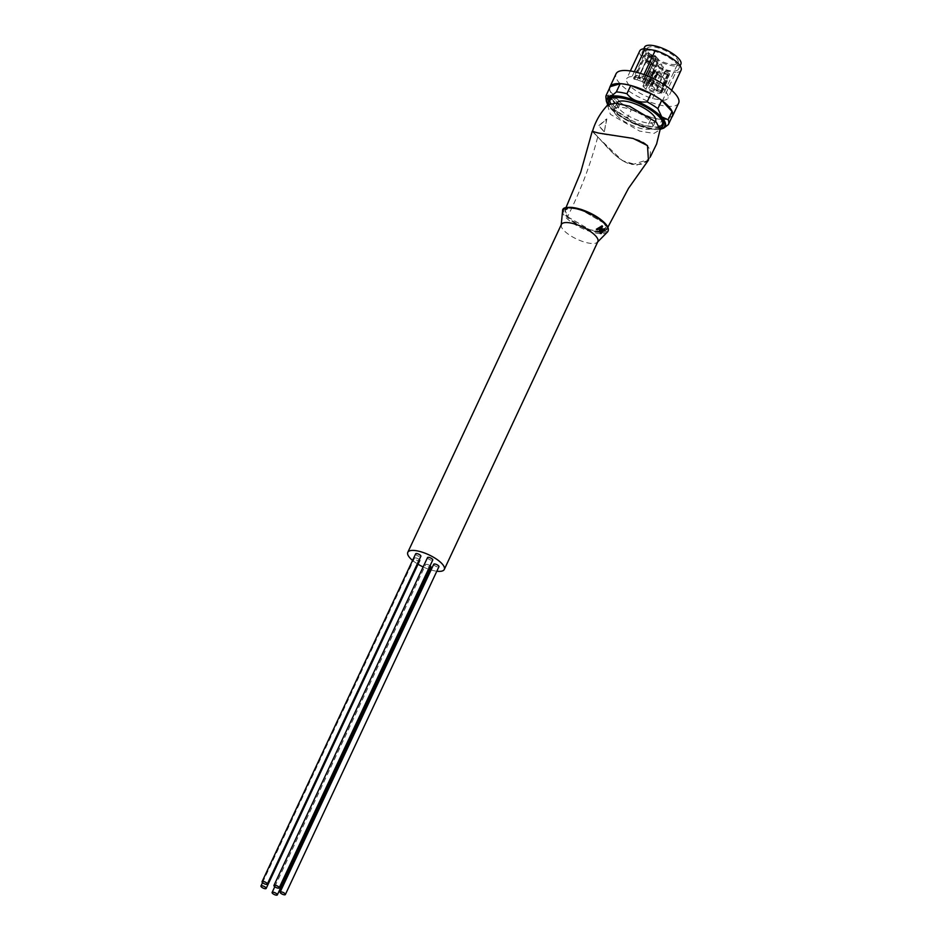 <?xml version="1.0" encoding="UTF-8"?>
<svg xmlns="http://www.w3.org/2000/svg" width="942" height="942" viewBox="0 0 942 942"><rect width="100%" height="100%" fill="white"/><g stroke="black" fill="none" stroke-linecap="round" stroke-linejoin="round"><path stroke-width="0.71" stroke-dasharray="4.71 3.53" d="M419.296 559.642A2.885 0.954 -154.9 0 0 416.541 558.1A2.885 0.954 -154.9 0 0 414.527 558.147A2.885 0.954 -154.9 0 0 414.869 558.971A2.885 0.954 -154.9 0 0 417.636 560.596A2.885 0.954 -154.9 0 0 419.743 560.584M427.527 557.582A2.885 0.954 -154.9 0 0 427.868 558.418A2.885 0.954 -154.9 0 0 430.635 560.031A2.885 0.954 -154.9 0 0 432.743 560.031M433.732 564.246A2.885 0.954 -154.9 0 0 434.062 565.082A2.885 0.954 -154.9 0 0 436.829 566.695A2.885 0.954 -154.9 0 0 438.937 566.695M430.058 565.753A2.885 0.954 -154.9 0 0 427.409 564.47A2.885 0.954 -154.9 0 0 425.69 564.588A2.885 0.954 -154.9 0 0 426.031 565.424A2.885 0.954 -154.9 0 0 428.798 567.049A2.885 0.954 -154.9 0 0 430.906 567.037M415.669 553.814A2.885 0.954 -154.9 0 0 415.999 554.638A2.885 0.954 -154.9 0 0 418.766 556.263A2.885 0.954 -154.9 0 0 420.874 556.251M412.572 560.419A20.159 6.7 -154.9 0 0 418.036 564.234M423.146 566.943A20.159 6.7 -154.9 0 0 429.729 569.569M431.047 569.969A20.159 6.7 -154.9 0 0 436.817 571.217M561.373 224.479A20.159 6.7 -154.9 0 0 561.149 225.538A20.159 6.7 -154.9 0 0 563.728 230.295A20.159 6.7 -154.9 0 0 589.033 243.154A20.159 6.7 -154.9 0 0 597.193 242.435A20.159 6.7 -154.9 0 0 597.876 241.588M603.798 223.019L581.873 210.196L570.77 208.041L565.094 210.184L567.732 216.813L589.716 229.66L600.819 231.803L606.448 229.613L603.798 223.019L600.078 219.686L590.304 213.669L578.859 209.277L569.227 208.111L566.413 208.877L564.941 210.584L566.224 214.953L571.735 220.357L580.343 225.715L590.139 229.801L598.653 231.697L604.917 231.049L606.33 229.836L606.624 227.752L603.798 223.019M567.531 216.778L589.798 229.789L601.043 231.944L606.719 229.707L603.999 223.054L581.791 210.054L570.546 207.888L564.823 210.078L567.531 216.778C580.743 190.366 590.811 163.778 597.711 137.002L592.212 131.327M648.426 160.152L637.051 165.027L622.438 160.67L597.711 137.002M597.934 137.096L614.184 154.358L621.049 159.681L627.396 163.001L634.873 164.791L641.408 164.214L646.671 161.506L649.992 156.855L650.451 151.921L648.649 147.388L644.528 143.243L638.476 140.134L628.62 137.614L603.01 134.129L592.648 131.421L597.934 137.096M594.755 132.021L604.776 134.412C617.552 136.708 639.748 136.59 647.295 145.48L648.626 159.422L632.765 164.497C619.601 163.025 605.659 145.515 597.958 136.99L592.659 131.35M607.472 105.115L610.369 114.323L639.712 131.138L653.936 133.411L660.071 129.737M604.317 131.644L606.836 119.022L598.924 125.863L604.317 131.644L606.53 118.975L598.617 125.816L604.01 131.597M601.455 225.75A24.009 7.983 25.1 0 1 601.903 226.174L599.3 232.026M598.771 228.93A22.773 7.571 -154.9 0 0 598.417 228.612L596.851 229.683M602.951 229.836L602.02 229.754M604.105 228.588A24.009 7.983 25.1 0 1 604.269 228.812L600.478 233.498M603.21 229.507L603.846 229.613M604.269 228.812L604.905 228.918M601.903 226.174L602.527 226.28M600.749 227.623L601.231 226.492L598.959 228.223A22.985 7.642 25.1 0 1 600.03 229.236L600.666 229.342M598.959 228.223L599.607 228.329M598.417 228.612L599.065 228.718M601.231 226.492L601.867 226.61M600.525 227.093L601.161 227.199M616.574 115.383A21.301 7.089 -154.9 0 0 637.063 127.37A21.301 7.089 -154.9 0 0 652.665 127.323A21.301 7.089 -154.9 0 0 650.168 121.177A21.301 7.089 -154.9 0 0 629.68 109.19A21.301 7.089 -154.9 0 0 614.078 109.248A21.301 7.089 -154.9 0 0 616.574 115.383M616.998 103.019A21.301 7.089 -154.9 0 0 619.495 109.154A21.301 7.089 -154.9 0 0 639.983 121.141A21.301 7.089 -154.9 0 0 655.585 121.094M612.677 97.791A28.79 9.573 25.1 0 1 613.324 97.568A28.79 9.573 25.1 0 1 659 115.96A28.79 9.573 25.1 0 1 662.12 120.423A28.79 9.573 25.1 0 1 662.367 121.071M659.424 126.487A28.79 9.573 25.1 0 1 636.721 122.672A28.79 9.573 25.1 0 1 613.583 108.142A28.79 9.573 25.1 0 1 610.392 103.526M659.977 128.018A29.944 9.962 25.1 0 1 636.368 124.12A29.944 9.962 25.1 0 1 612.218 108.966A29.944 9.962 25.1 0 1 608.862 104.079M610.086 86.982A34.359 11.422 -154.9 0 0 610.392 91.598L606.554 99.793L610.451 108.036L616.869 110.885L620.707 102.69A34.359 11.422 -154.9 0 0 631.423 109.425L627.584 117.62A34.359 11.422 25.1 0 1 616.869 110.885M627.584 117.62C632.635 123.944 639.383 126.664 647.825 125.769L651.664 117.573A34.359 11.422 -154.9 0 0 662.238 119.387L658.387 127.594A34.359 11.422 25.1 0 1 647.825 125.769M658.387 127.594L664.605 127.57M668.314 124.638L672.152 116.443L662.238 119.387M631.423 109.425L651.664 117.573M606.554 99.793A34.359 11.422 25.1 0 1 605.918 97.591M608.143 100.017L616.209 108.695L618.505 103.773L610.44 95.095L608.143 100.017L616.515 108.742L618.812 103.82L610.746 95.154L608.438 100.064M610.392 91.598L620.707 102.69M615.585 103.538L612.229 99.145L611.853 99.958L614.655 102.972L613.372 104.009L613.795 104.468L615.526 102.972L611.923 99.098L611.546 99.899L614.361 102.913L613.077 103.961L615.279 103.49M609.58 88.077A34.548 11.492 -154.9 0 0 613.96 96.861A34.548 11.492 -154.9 0 0 645.541 115.736A34.548 11.492 -154.9 0 0 671.811 117.232M678.64 103.102A34.548 11.492 25.1 0 1 653.336 103.184A34.548 11.492 25.1 0 1 620.107 83.756A34.548 11.492 25.1 0 1 616.056 73.794M681.054 70.25A22.808 7.583 25.1 0 1 675.72 72.44L662.673 100.299L652.512 98.557A22.808 7.583 -154.9 0 1 644.717 95.578L643.621 95.06A22.808 7.583 -154.9 0 1 626.701 78.775A22.808 7.583 -154.9 0 1 632.058 76.585L642.185 78.327L643.939 74.595M662.673 100.299A22.808 7.583 -154.9 0 0 667.996 98.121A22.808 7.583 -154.9 0 0 665.335 91.539A22.808 7.583 -154.9 0 0 642.185 78.327M652.512 98.557L665.57 70.697A22.808 7.583 25.1 0 1 639.759 50.903M634.331 71.722L632.058 76.585M665.57 70.697L675.72 72.44M644.587 57.851A20.053 6.665 -154.9 0 0 663.874 69.131A20.053 6.665 -154.9 0 0 678.57 69.084A20.053 6.665 -154.9 0 0 676.215 63.302A20.053 6.665 -154.9 0 0 656.927 52.022A20.053 6.665 -154.9 0 0 642.244 52.069A20.053 6.665 -154.9 0 0 644.587 57.851M644.54 47.147A20.053 6.665 -154.9 0 0 646.895 52.929A20.053 6.665 -154.9 0 0 666.182 64.221A20.053 6.665 -154.9 0 0 680.866 64.174M649.25 53.341A17.074 5.676 -154.9 0 0 665.653 62.937A17.074 5.676 -154.9 0 0 678.158 62.914A17.074 5.676 -154.9 0 0 676.168 57.98A17.074 5.676 -154.9 0 0 659.741 48.372A17.074 5.676 -154.9 0 0 647.248 48.431A17.074 5.676 -154.9 0 0 649.25 53.341M666.689 80.529L660.848 92.94L661.614 93.223A16.897 5.617 -154.9 0 0 664.487 91.68A16.897 5.617 -154.9 0 0 663.121 87.5L662.367 87.111L668.243 74.618L668.985 75.007A16.968 5.64 -154.9 0 0 668.408 74.359A16.968 5.64 -154.9 0 0 667.76 73.688L657.41 72.169A1.802 0.601 25.1 0 1 654.961 70.756L652.806 65.057A16.968 5.64 -154.9 0 0 650.463 64.315L653.96 70.886A1.802 0.601 25.1 0 1 653.983 71.145A1.802 0.601 25.1 0 1 653.195 71.286L649.65 70.426L651.193 72.087L654.195 72.357A1.802 0.601 25.1 0 1 656.138 73.217L665.876 80.871A16.968 5.64 -154.9 0 0 667.466 80.812L657.81 73.817A1.802 0.601 25.1 0 1 657.269 73.005A1.802 0.601 25.1 0 1 658.058 72.864L668.243 74.618M657.846 62.82L645.871 89.149A16.897 5.617 -154.9 0 0 659.93 93.293L665.853 80.565L659.918 92.975L650.251 85.687L656.138 73.217M657.893 62.878L655.055 59.746L658.505 59.37L655.196 55.743L645.976 52.752A17.05 5.676 -154.9 0 0 648.037 55.967A17.05 5.676 -154.9 0 0 657.963 62.878M658.423 59.216L646.271 85.746L658.505 59.37M642.95 86.04L655.055 59.735L643.068 85.993L646.271 85.746L658.493 59.381M649.474 56.214A3.933 1.307 -154.9 0 0 655.714 58.734A3.933 1.307 -154.9 0 0 655.679 57.285A3.933 1.307 -154.9 0 0 651.275 54.883A3.933 1.307 -154.9 0 0 649.05 55.602A3.933 1.307 -154.9 0 0 649.474 56.214M642.95 86.052L655.126 59.899M654.643 55.413L642.432 81.613L642.986 81.93L655.196 55.743M649.344 53.67L637.181 79.87L649.521 53.718M654.772 57.839A3.167 1.048 25.1 0 1 655.137 58.745A3.167 1.048 25.1 0 1 654.796 58.993A3.167 1.048 25.1 0 1 649.78 56.979A3.167 1.048 25.1 0 1 649.427 56.485A3.167 1.048 25.1 0 1 649.403 56.061A3.167 1.048 25.1 0 1 651.723 56.049A3.167 1.048 25.1 0 1 654.772 57.839M652.158 63.408A3.167 1.048 25.1 0 1 652.523 64.327A3.167 1.048 25.1 0 1 650.216 64.327A3.167 1.048 25.1 0 1 647.166 62.549A3.167 1.048 25.1 0 1 646.789 61.63A3.167 1.048 25.1 0 1 649.109 61.63A3.167 1.048 25.1 0 1 652.158 63.408M637.016 79.823L633.801 78.928A16.897 5.617 -154.9 0 1 633.895 77.35L647.248 48.431M642.432 81.613L637.181 79.87M646.318 85.522L645.647 84.391L650.251 85.687M633.895 77.35A16.897 5.617 -154.9 0 1 644.575 76.785L648.084 83.567L644.563 83.226L642.986 81.93M651.134 71.922L645.458 84.592L651.146 71.91M645.647 89.031L643.021 86.205M640.854 77.397A2.885 0.954 -154.9 0 0 638.817 77.421A2.885 0.954 -154.9 0 0 642.008 79.905A2.885 0.954 -154.9 0 0 644.034 79.87A2.885 0.954 -154.9 0 0 640.854 77.397M648.814 60.783L650.628 61.1L648.814 60.783M660.848 92.94L651.499 85.498L662.367 87.111M658.446 89.62A2.885 0.954 -154.9 0 0 662.096 90.302A2.885 0.954 -154.9 0 0 660.542 88.548A2.885 0.954 -154.9 0 0 656.88 87.865A2.885 0.954 -154.9 0 0 658.446 89.62M666.877 71.227L668.69 71.533L666.877 71.227M652.37 65.128L647.06 77.574A16.897 5.617 -154.9 0 1 661.814 86.099L651.546 84.592L649.191 83.237L646.612 77.644L652.37 65.128M667.76 73.688L661.649 86.334L667.76 73.688M650.663 81.259A2.885 0.954 -154.9 0 0 652.971 83.32A2.885 0.954 -154.9 0 0 655.903 83.638A2.885 0.954 -154.9 0 0 655.915 83.591A2.885 0.954 -154.9 0 0 653.618 81.518A2.885 0.954 -154.9 0 0 650.687 81.2A2.885 0.954 -154.9 0 0 650.663 81.259M661.048 64.138L662.12 65.292L661.048 64.138M653.442 90.927A2.885 0.954 -154.9 0 0 654.066 90.644A2.885 0.954 -154.9 0 0 652.571 88.937A2.885 0.954 -154.9 0 0 649.474 87.936A2.885 0.954 -154.9 0 0 648.85 88.207A2.885 0.954 -154.9 0 0 650.333 89.914A2.885 0.954 -154.9 0 0 653.442 90.927M659.212 71.145L660.283 72.299L659.212 71.145M643.975 82.931L644.41 81.978L643.975 82.931A4.345 1.448 25.1 0 1 642.762 82.731L642.762 82.719A4.345 1.448 -154.9 0 0 643.975 82.931M644.41 81.978A4.345 1.448 25.1 0 1 643.209 81.777M640.419 77.691L639.971 78.645A4.345 1.448 -154.9 0 0 638.77 78.433L639.206 77.48A4.345 1.448 25.1 0 1 640.419 77.691L639.971 78.645A4.345 1.448 25.1 0 0 638.758 78.433L638.77 78.433M639.206 77.48L638.758 78.433M562.598 210.773A24.939 8.29 -154.9 0 0 565.73 217.331A24.939 8.29 -154.9 0 0 597.04 233.239A24.939 8.29 -154.9 0 0 607.614 231.862M565.247 208.253A24.186 8.042 -154.9 0 0 566.695 216.636A24.186 8.042 -154.9 0 0 597.063 232.062A24.186 8.042 -154.9 0 0 604.835 223.207M660.106 129.231A31.698 10.539 25.1 0 1 650.639 128.948A31.698 10.539 25.1 0 1 607.849 104.739M606.365 101.253A32.369 10.762 -154.9 0 0 610.463 108.306A32.369 10.762 -154.9 0 0 651.099 128.96A32.369 10.762 -154.9 0 0 663.745 128.136M668.985 75.007L663.121 87.5M661.614 93.223L667.466 80.812M645.871 89.149L658.128 62.961M634.602 79.411L646.765 53.223M649.65 70.426L643.845 82.861M644.563 83.226L650.38 70.803M647.319 83.708L653.195 71.286M648.061 83.332L653.96 70.886M651.134 64.739L645.246 77.209M651.381 71.875L645.647 84.391M648.402 84.862L654.195 72.357M645.976 52.752L633.801 78.928M646.553 62.455A2.885 0.954 -154.9 0 0 649.403 64.103A2.885 0.954 -154.9 0 0 651.44 64.068A2.885 0.954 -154.9 0 0 651.099 63.244A2.885 0.954 -154.9 0 0 648.249 61.595A2.885 0.954 -154.9 0 0 646.224 61.63A2.885 0.954 -154.9 0 0 646.553 62.455M644.575 76.785L650.463 64.315M652.264 85.369L658.058 72.864M652.017 86.275L657.81 73.817M669.161 73.676A2.885 0.954 -154.9 0 0 667.937 72.746A2.885 0.954 -154.9 0 0 664.287 72.063A2.885 0.954 -154.9 0 0 664.616 72.887A2.885 0.954 -154.9 0 0 665.841 73.817A2.885 0.954 -154.9 0 0 669.503 74.5A2.885 0.954 -154.9 0 0 669.161 73.676M651.546 84.592L657.41 72.169M649.191 83.237L654.961 70.756M662.038 68.071A2.885 0.954 -154.9 0 0 663.298 67.848A2.885 0.954 -154.9 0 0 663.321 67.789A2.885 0.954 -154.9 0 0 662.108 66.317A2.885 0.954 -154.9 0 0 659.353 65.175A2.885 0.954 -154.9 0 0 658.081 65.398A2.885 0.954 -154.9 0 0 658.069 65.457A2.885 0.954 -154.9 0 0 659.282 66.929A2.885 0.954 -154.9 0 0 662.038 68.071M657.516 72.181A2.885 0.954 -154.9 0 0 656.88 72.134A2.885 0.954 -154.9 0 0 656.244 72.404A2.885 0.954 -154.9 0 0 657.375 73.888A2.885 0.954 -154.9 0 0 660.201 75.077A2.885 0.954 -154.9 0 0 660.837 75.124A2.885 0.954 -154.9 0 0 661.461 74.854A2.885 0.954 -154.9 0 0 660.342 73.37A2.885 0.954 -154.9 0 0 657.516 72.181M564.823 210.078L565.977 207.664M606.719 229.707L607.837 227.269M648.626 159.422L650.168 157.196M655.479 121.318L652.665 127.323M662.12 120.423L662.697 121.742M607.72 104.868L625.264 119.504L650.816 129.054L660.106 129.407M613.324 97.568L611.947 97.968M616.892 103.243L614.078 109.248M671.658 90.302L667.996 98.121M630.363 70.956L626.701 78.775M680.1 65.822L678.57 69.084M664.487 91.68L678.158 62.914M654.796 58.993L655.714 58.734M652.523 64.327L655.137 58.745M646.789 61.63L649.403 56.061M649.427 56.485L649.05 55.602M648.084 83.567L653.983 71.145M644.034 79.87L651.44 64.068L650.969 61.36C650.121 59.805 648.532 59.888 646.224 61.63L638.817 77.421M651.499 85.498L657.269 73.005M656.88 87.865L664.287 72.063C666.595 70.32 668.184 70.238 669.032 71.792L669.503 74.5L662.096 90.302M646.612 77.562L652.359 65.045M650.687 81.2L658.081 65.398L660.813 64.056C662.685 64.068 663.509 65.328 663.298 67.848L655.903 83.638M661.908 86.287L667.843 73.876M660.083 93.234L666.029 80.824M648.85 88.207L656.244 72.404L658.976 71.074C660.848 71.074 661.673 72.334 661.461 74.854L654.066 90.644M643.775 48.807L642.244 52.069M274.793 886.728L425.69 564.588M262.535 882.619L414.527 558.147"/><path stroke-width="1.41" d="M261.287 886.834A2.885 0.954 -154.9 0 0 264.054 888.459A2.885 0.954 -154.9 0 0 266.162 888.447A2.885 0.954 -154.9 0 0 265.821 887.623A2.885 0.954 -154.9 0 0 263.053 885.998A2.885 0.954 -154.9 0 0 260.946 886.01A2.885 0.954 -154.9 0 0 261.287 886.834M266.162 888.447L419.743 560.584A2.885 0.954 -154.9 0 0 419.402 559.76A2.885 0.954 -154.9 0 0 419.296 559.642M279.162 887.894L432.743 560.031A2.885 0.954 -154.9 0 0 432.402 559.195A2.885 0.954 -154.9 0 0 429.634 557.582A2.885 0.954 -154.9 0 0 427.527 557.582L273.945 885.445A2.885 0.954 -154.9 0 0 274.287 886.281A2.885 0.954 -154.9 0 0 277.054 887.906A2.885 0.954 -154.9 0 0 279.162 887.894A2.885 0.954 -154.9 0 0 278.82 887.058A2.885 0.954 -154.9 0 0 276.053 885.445A2.885 0.954 -154.9 0 0 273.945 885.445M285.355 894.559L438.937 566.695A2.885 0.954 -154.9 0 0 438.607 565.859A2.885 0.954 -154.9 0 0 435.84 564.246A2.885 0.954 -154.9 0 0 433.732 564.246L280.139 892.109A2.885 0.954 -154.9 0 0 280.481 892.945A2.885 0.954 -154.9 0 0 283.248 894.559A2.885 0.954 -154.9 0 0 285.355 894.559A2.885 0.954 -154.9 0 0 285.026 893.722A2.885 0.954 -154.9 0 0 282.259 892.109A2.885 0.954 -154.9 0 0 280.139 892.109M277.325 894.9A2.885 0.954 -154.9 0 0 276.983 894.064A2.885 0.954 -154.9 0 0 274.216 892.451A2.885 0.954 -154.9 0 0 272.108 892.463A2.885 0.954 -154.9 0 0 272.45 893.287A2.885 0.954 -154.9 0 0 275.217 894.912A2.885 0.954 -154.9 0 0 277.325 894.9L430.906 567.037A2.885 0.954 -154.9 0 0 430.565 566.201A2.885 0.954 -154.9 0 0 430.058 565.753M267.293 884.114L420.874 556.251A2.885 0.954 -154.9 0 0 420.544 555.427A2.885 0.954 -154.9 0 0 417.777 553.802A2.885 0.954 -154.9 0 0 415.669 553.814L262.076 881.677A2.885 0.954 -154.9 0 0 262.418 882.513A2.885 0.954 -154.9 0 0 265.185 884.126A2.885 0.954 -154.9 0 0 267.293 884.114A2.885 0.954 -154.9 0 0 266.963 883.29A2.885 0.954 -154.9 0 0 264.196 881.665A2.885 0.954 -154.9 0 0 262.076 881.677M436.817 571.217A20.159 6.7 -154.9 0 0 444.283 569.451A20.159 6.7 -154.9 0 0 441.928 563.634A20.159 6.7 -154.9 0 0 422.546 552.295A20.159 6.7 -154.9 0 0 407.78 552.353A20.159 6.7 -154.9 0 0 410.147 558.159A20.159 6.7 -154.9 0 0 412.572 560.419M418.036 564.234A20.159 6.7 -154.9 0 0 423.146 566.943M429.729 569.569A20.159 6.7 -154.9 0 0 431.047 569.969M444.283 569.451L597.876 241.588A20.159 6.7 -154.9 0 0 595.509 235.771A20.159 6.7 -154.9 0 0 570.204 222.913A20.159 6.7 -154.9 0 0 561.373 224.479L407.78 552.353M565.977 207.664L580.684 172.398L592.212 131.327L598.3 133.022L633.13 138.439L647.484 145.574L648.437 160.152L628.526 188.306L607.837 227.269M650.168 157.196L656.609 143.996L660.071 129.737L656.374 122.248L629.586 106.258L615.515 103.137L607.472 105.115L604.764 108.342C599.03 115.218 594.944 122.896 592.494 131.374M592.659 131.35L594.755 132.021M597.511 229.789L596.851 229.683A22.161 7.371 -154.9 0 0 596.345 229.247L602.079 225.856A24.81 8.242 25.1 0 1 602.527 226.28L599.936 232.144A22.985 7.642 -154.9 0 0 599.724 231.909A22.985 7.642 -154.9 0 0 599.536 231.708L600.384 229.966A23.585 7.842 -154.9 0 0 599.065 228.718L597.511 229.789A22.985 7.642 -154.9 0 0 597.004 229.365L602.079 225.856M599.936 232.144L599.3 232.026A22.161 7.371 -154.9 0 0 598.888 231.591L599.736 229.848A22.773 7.571 -154.9 0 0 598.771 228.93M602.02 229.754L604.74 228.694A24.81 8.254 25.1 0 1 604.905 228.918L601.126 233.604A22.985 7.642 -154.9 0 0 600.878 233.263L603.846 229.613L602.656 229.86L603.174 229.059L604.74 228.694M601.126 233.604L600.478 233.498A22.161 7.371 -154.9 0 0 600.231 233.157L603.21 229.507M600.231 233.157L600.878 233.263M601.879 229.919L602.515 230.025M602.539 228.953L603.174 229.059M598.888 231.591L599.536 231.708M599.736 229.848L600.384 229.966M599.607 228.329A23.785 7.913 25.1 0 1 600.666 229.342L601.867 226.61L599.607 228.329M600.03 229.236L601.231 226.492M596.345 229.247L597.004 229.365M655.479 121.318L655.585 121.094A21.301 7.089 -154.9 0 0 653.089 114.948A21.301 7.089 -154.9 0 0 632.6 102.961A21.301 7.089 -154.9 0 0 616.998 103.019L616.892 103.243M662.367 121.071A28.79 9.573 25.1 0 1 659.424 126.487M610.392 103.526A28.79 9.573 25.1 0 1 612.677 97.791M608.862 104.079A29.944 9.962 25.1 0 1 611.947 97.968A29.944 9.962 25.1 0 1 659.447 117.102A29.944 9.962 25.1 0 1 662.697 121.742A29.944 9.962 25.1 0 1 659.977 128.018M660.106 129.407L663.745 128.136L668.314 124.638A34.359 11.422 25.1 0 0 668.479 124.332L672.317 116.137A34.359 11.422 -154.9 0 0 672.023 111.521L668.184 119.728A34.359 11.422 25.1 0 1 668.479 124.332M668.184 119.728L661.755 116.879L657.857 108.636L661.696 100.429A34.359 11.422 -154.9 0 0 650.993 93.694L647.154 101.889A34.359 11.422 25.1 0 1 657.857 108.636M672.023 111.521L661.696 100.429M650.993 93.694L630.751 85.545A34.359 11.422 -154.9 0 0 620.177 83.732L616.339 91.927A34.359 11.422 25.1 0 1 626.913 93.741L630.751 85.545M647.154 101.889C638.711 102.784 631.964 100.076 626.913 93.741M620.177 83.732L610.251 86.676A34.359 11.422 -154.9 0 0 610.086 86.982L606.248 95.177A34.359 11.422 25.1 0 1 606.413 94.871L610.251 86.676M616.339 91.927C611.334 96.52 608.037 97.497 606.413 94.871M663.745 128.136A32.369 10.762 -154.9 0 0 661.508 117.102A32.369 10.762 -154.9 0 0 620.86 96.461A32.369 10.762 -154.9 0 0 606.365 101.253L605.918 97.591A34.359 11.422 25.1 0 1 606.248 95.177M671.811 117.232A34.548 11.492 -154.9 0 0 672.494 116.219A34.548 11.492 -154.9 0 0 668.455 106.258A34.548 11.492 -154.9 0 0 635.226 86.817A34.548 11.492 -154.9 0 0 609.921 86.899A34.548 11.492 -154.9 0 0 609.58 88.077M609.921 86.899L616.056 73.794A34.548 11.492 25.1 0 1 641.361 73.7A34.548 11.492 25.1 0 1 674.59 93.14A34.548 11.492 25.1 0 1 678.64 103.102L672.494 116.219M643.939 74.595L655.243 50.456A22.808 7.583 25.1 0 1 678.381 63.679A22.808 7.583 25.1 0 1 681.054 70.25L671.658 90.302M630.363 70.956L639.759 50.903A22.808 7.583 25.1 0 1 645.117 48.713L634.331 71.722M655.243 50.456L645.117 48.713M680.1 65.822L680.866 64.174A20.053 6.665 -154.9 0 0 678.523 58.38A20.053 6.665 -154.9 0 0 659.235 47.1A20.053 6.665 -154.9 0 0 644.54 47.147L643.775 48.807M562.598 210.773C562.374 206.887 568.391 206.369 580.637 209.242C591.023 212.739 599.171 217.437 605.082 223.336C608.32 226.822 609.156 229.66 607.614 231.862A24.939 8.29 -154.9 0 0 605.047 224.102A24.939 8.29 -154.9 0 0 573.737 208.194A24.939 8.29 -154.9 0 0 562.598 210.773L561.149 225.538M604.835 223.207A24.186 8.042 -154.9 0 0 584.134 210.513A24.186 8.042 -154.9 0 0 565.247 208.253M600.749 227.623L601.385 227.74M607.849 104.739A31.698 10.539 25.1 0 1 621.025 97.12A31.698 10.539 25.1 0 1 656.845 113.641A31.698 10.539 25.1 0 1 660.106 129.231M597.193 242.435L607.614 231.862M607.72 104.868L606.365 101.253M272.108 892.463L274.793 886.728M260.946 886.01L262.535 882.619"/></g></svg>
